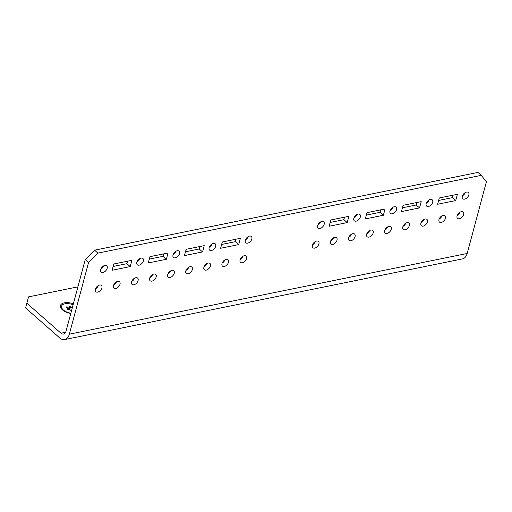 <?xml version="1.0" encoding="UTF-8"?>
<svg xmlns="http://www.w3.org/2000/svg" width="512" height="512" viewBox="0 0 512 512"><rect width="100%" height="100%" fill="white"/><g stroke="black" fill="none" stroke-linecap="round" stroke-linejoin="round"><path stroke-width="0.77" d="M70.765 313.53A10.298 5.107 -165 0 1 62.419 309.824A10.298 5.107 -165 0 1 61.459 308.845A10.298 5.107 -165 0 1 62.701 303.315A10.298 5.107 -165 0 1 73.37 303.802M316.608 241.043A4.211 2.579 -48.7 0 1 318.445 241.408A4.211 2.579 -48.7 0 1 318.413 245.126A4.211 2.579 -48.7 0 1 314.714 248.109A4.211 2.579 -48.7 0 1 312.883 247.738A4.211 2.579 -48.7 0 1 312.909 244.019A4.211 2.579 -48.7 0 1 316.608 241.043M315.418 241.491A4.211 2.579 -48.7 0 1 312.576 244.723M321.869 221.421A4.211 2.579 -48.7 0 1 323.699 221.786A4.211 2.579 -48.7 0 1 323.674 225.504A4.211 2.579 -48.7 0 1 319.974 228.486A4.211 2.579 -48.7 0 1 318.138 228.115A4.211 2.579 -48.7 0 1 318.163 224.397A4.211 2.579 -48.7 0 1 321.869 221.421M320.672 221.869A4.211 2.579 -48.7 0 1 317.83 225.107M334.688 237.376A4.211 2.579 -48.7 0 1 336.525 237.741A4.211 2.579 -48.7 0 1 336.499 241.459A4.211 2.579 -48.7 0 1 332.8 244.435A4.211 2.579 -48.7 0 1 330.963 244.07A4.211 2.579 -48.7 0 1 330.989 240.352A4.211 2.579 -48.7 0 1 334.688 237.376M333.498 237.824A4.211 2.579 -48.7 0 1 330.656 241.056M352.774 233.709A4.211 2.579 -48.7 0 1 354.611 234.074A4.211 2.579 -48.7 0 1 354.579 237.792A4.211 2.579 -48.7 0 1 350.88 240.768A4.211 2.579 -48.7 0 1 349.05 240.403A4.211 2.579 -48.7 0 1 349.075 236.685A4.211 2.579 -48.7 0 1 352.774 233.709M351.584 234.157A4.211 2.579 -48.7 0 1 348.742 237.389M358.029 214.086A4.211 2.579 -48.7 0 1 359.866 214.451A4.211 2.579 -48.7 0 1 359.84 218.17A4.211 2.579 -48.7 0 1 356.141 221.146A4.211 2.579 -48.7 0 1 354.304 220.781A4.211 2.579 -48.7 0 1 354.33 217.062A4.211 2.579 -48.7 0 1 358.029 214.086M356.838 214.534A4.211 2.579 -48.7 0 1 353.997 217.766M370.854 230.042A4.211 2.579 -48.7 0 1 372.691 230.406A4.211 2.579 -48.7 0 1 372.666 234.125A4.211 2.579 -48.7 0 1 368.966 237.101A4.211 2.579 -48.7 0 1 367.13 236.736A4.211 2.579 -48.7 0 1 367.155 233.018A4.211 2.579 -48.7 0 1 370.854 230.042M369.664 230.49A4.211 2.579 -48.7 0 1 366.822 233.722M388.941 226.374A4.211 2.579 -48.7 0 1 390.771 226.739A4.211 2.579 -48.7 0 1 390.746 230.458A4.211 2.579 -48.7 0 1 387.046 233.434A4.211 2.579 -48.7 0 1 385.216 233.069A4.211 2.579 -48.7 0 1 385.242 229.35A4.211 2.579 -48.7 0 1 388.941 226.374M387.75 226.822A4.211 2.579 -48.7 0 1 384.909 230.054M394.195 206.752A4.211 2.579 -48.7 0 1 396.032 207.117A4.211 2.579 -48.7 0 1 396.006 210.835A4.211 2.579 -48.7 0 1 392.307 213.811A4.211 2.579 -48.7 0 1 390.47 213.446A4.211 2.579 -48.7 0 1 390.496 209.728A4.211 2.579 -48.7 0 1 394.195 206.752M393.005 207.2A4.211 2.579 -48.7 0 1 390.163 210.432M407.021 222.701A4.211 2.579 -48.7 0 1 408.858 223.072A4.211 2.579 -48.7 0 1 408.832 226.79A4.211 2.579 -48.7 0 1 405.133 229.766A4.211 2.579 -48.7 0 1 403.296 229.402A4.211 2.579 -48.7 0 1 403.322 225.683A4.211 2.579 -48.7 0 1 407.021 222.701M405.83 223.155A4.211 2.579 -48.7 0 1 402.989 226.387M425.107 219.034A4.211 2.579 -48.7 0 1 426.938 219.405A4.211 2.579 -48.7 0 1 426.912 223.123A4.211 2.579 -48.7 0 1 423.213 226.099A4.211 2.579 -48.7 0 1 421.376 225.734A4.211 2.579 -48.7 0 1 421.408 222.016A4.211 2.579 -48.7 0 1 425.107 219.034M423.917 219.488A4.211 2.579 -48.7 0 1 421.069 222.72M430.362 199.411A4.211 2.579 -48.7 0 1 432.198 199.782A4.211 2.579 -48.7 0 1 432.173 203.501A4.211 2.579 -48.7 0 1 428.474 206.477A4.211 2.579 -48.7 0 1 426.637 206.112A4.211 2.579 -48.7 0 1 426.662 202.394A4.211 2.579 -48.7 0 1 430.362 199.411M429.171 199.866A4.211 2.579 -48.7 0 1 426.33 203.098M443.187 215.366A4.211 2.579 -48.7 0 1 445.024 215.738A4.211 2.579 -48.7 0 1 444.998 219.456A4.211 2.579 -48.7 0 1 441.293 222.432A4.211 2.579 -48.7 0 1 439.462 222.061A4.211 2.579 -48.7 0 1 439.488 218.349A4.211 2.579 -48.7 0 1 443.187 215.366M441.997 215.821A4.211 2.579 -48.7 0 1 439.155 219.053M461.274 211.699A4.211 2.579 -48.7 0 1 463.104 212.07A4.211 2.579 -48.7 0 1 463.078 215.789A4.211 2.579 -48.7 0 1 459.379 218.765A4.211 2.579 -48.7 0 1 457.542 218.394A4.211 2.579 -48.7 0 1 457.574 214.682A4.211 2.579 -48.7 0 1 461.274 211.699M460.083 212.154A4.211 2.579 -48.7 0 1 457.235 215.386M466.528 192.077A4.211 2.579 -48.7 0 1 468.365 192.448A4.211 2.579 -48.7 0 1 468.339 196.166A4.211 2.579 -48.7 0 1 464.634 199.142A4.211 2.579 -48.7 0 1 462.803 198.771A4.211 2.579 -48.7 0 1 462.829 195.059A4.211 2.579 -48.7 0 1 466.528 192.077M465.338 192.531A4.211 2.579 -48.7 0 1 462.496 195.763M242.381 262.778A4.211 2.579 131.3 0 0 246.086 259.795A4.211 2.579 131.3 0 0 246.112 256.083A4.211 2.579 131.3 0 0 244.275 255.712A4.211 2.579 131.3 0 0 240.576 258.688A4.211 2.579 131.3 0 0 240.55 262.406A4.211 2.579 131.3 0 0 242.381 262.778M240.243 259.398A4.211 2.579 131.3 0 0 243.085 256.16M247.642 243.155A4.211 2.579 131.3 0 0 251.341 240.173A4.211 2.579 131.3 0 0 251.366 236.461A4.211 2.579 131.3 0 0 249.536 236.09A4.211 2.579 131.3 0 0 245.837 239.066A4.211 2.579 131.3 0 0 245.805 242.784A4.211 2.579 131.3 0 0 247.642 243.155M245.498 239.776A4.211 2.579 131.3 0 0 248.346 236.538M224.301 266.445A4.211 2.579 131.3 0 0 228 263.469A4.211 2.579 131.3 0 0 228.026 259.75A4.211 2.579 131.3 0 0 226.195 259.379A4.211 2.579 131.3 0 0 222.496 262.362A4.211 2.579 131.3 0 0 222.464 266.074A4.211 2.579 131.3 0 0 224.301 266.445M222.157 263.066A4.211 2.579 131.3 0 0 225.005 259.827M206.221 270.112A4.211 2.579 131.3 0 0 209.92 267.136A4.211 2.579 131.3 0 0 209.946 263.418A4.211 2.579 131.3 0 0 208.109 263.046A4.211 2.579 131.3 0 0 204.41 266.029A4.211 2.579 131.3 0 0 204.384 269.741A4.211 2.579 131.3 0 0 206.221 270.112M204.077 266.733A4.211 2.579 131.3 0 0 206.918 263.501M211.475 250.49A4.211 2.579 131.3 0 0 215.174 247.514A4.211 2.579 131.3 0 0 215.2 243.795A4.211 2.579 131.3 0 0 213.37 243.424A4.211 2.579 131.3 0 0 209.67 246.406A4.211 2.579 131.3 0 0 209.638 250.118A4.211 2.579 131.3 0 0 211.475 250.49M209.331 247.11A4.211 2.579 131.3 0 0 212.179 243.878M188.134 273.779A4.211 2.579 131.3 0 0 191.834 270.803A4.211 2.579 131.3 0 0 191.859 267.085A4.211 2.579 131.3 0 0 190.029 266.714A4.211 2.579 131.3 0 0 186.33 269.696A4.211 2.579 131.3 0 0 186.298 273.408A4.211 2.579 131.3 0 0 188.134 273.779M185.99 270.4A4.211 2.579 131.3 0 0 188.838 267.168M170.054 277.446A4.211 2.579 131.3 0 0 173.754 274.47A4.211 2.579 131.3 0 0 173.779 270.752A4.211 2.579 131.3 0 0 171.942 270.381A4.211 2.579 131.3 0 0 168.243 273.363A4.211 2.579 131.3 0 0 168.218 277.075A4.211 2.579 131.3 0 0 170.054 277.446M167.91 274.067A4.211 2.579 131.3 0 0 170.752 270.835M175.309 257.824A4.211 2.579 131.3 0 0 179.008 254.848A4.211 2.579 131.3 0 0 179.034 251.13A4.211 2.579 131.3 0 0 177.203 250.758A4.211 2.579 131.3 0 0 173.504 253.741A4.211 2.579 131.3 0 0 173.478 257.459A4.211 2.579 131.3 0 0 175.309 257.824M173.171 254.445A4.211 2.579 131.3 0 0 176.013 251.213M151.968 281.114A4.211 2.579 131.3 0 0 155.667 278.138A4.211 2.579 131.3 0 0 155.693 274.419A4.211 2.579 131.3 0 0 153.862 274.048A4.211 2.579 131.3 0 0 150.163 277.03A4.211 2.579 131.3 0 0 150.138 280.749A4.211 2.579 131.3 0 0 151.968 281.114M149.83 277.734A4.211 2.579 131.3 0 0 152.672 274.502M133.888 284.781A4.211 2.579 131.3 0 0 137.587 281.805A4.211 2.579 131.3 0 0 137.613 278.086A4.211 2.579 131.3 0 0 135.776 277.715A4.211 2.579 131.3 0 0 132.077 280.698A4.211 2.579 131.3 0 0 132.051 284.416A4.211 2.579 131.3 0 0 133.888 284.781M131.744 281.402A4.211 2.579 131.3 0 0 134.586 278.17M139.142 265.158A4.211 2.579 131.3 0 0 142.842 262.182A4.211 2.579 131.3 0 0 142.874 258.464A4.211 2.579 131.3 0 0 141.037 258.099A4.211 2.579 131.3 0 0 137.338 261.075A4.211 2.579 131.3 0 0 137.312 264.794A4.211 2.579 131.3 0 0 139.142 265.158M137.005 261.779A4.211 2.579 131.3 0 0 139.846 258.547M115.802 288.448A4.211 2.579 131.3 0 0 119.501 285.472A4.211 2.579 131.3 0 0 119.533 281.754A4.211 2.579 131.3 0 0 117.696 281.389A4.211 2.579 131.3 0 0 113.997 284.365A4.211 2.579 131.3 0 0 113.971 288.083A4.211 2.579 131.3 0 0 115.802 288.448M113.664 285.069A4.211 2.579 131.3 0 0 116.506 281.837M97.722 292.115A4.211 2.579 131.3 0 0 101.421 289.139A4.211 2.579 131.3 0 0 101.446 285.421A4.211 2.579 131.3 0 0 99.616 285.056A4.211 2.579 131.3 0 0 95.91 288.032A4.211 2.579 131.3 0 0 95.885 291.75A4.211 2.579 131.3 0 0 97.722 292.115M95.578 288.736A4.211 2.579 131.3 0 0 98.419 285.504M102.976 272.493A4.211 2.579 131.3 0 0 106.675 269.517A4.211 2.579 131.3 0 0 106.707 265.798A4.211 2.579 131.3 0 0 104.87 265.434A4.211 2.579 131.3 0 0 101.171 268.41A4.211 2.579 131.3 0 0 101.146 272.128A4.211 2.579 131.3 0 0 102.976 272.493M100.838 269.114A4.211 2.579 131.3 0 0 103.68 265.882M366.97 212.64L365.286 218.925L383.366 215.258L385.05 208.973L366.97 212.64M439.302 197.971L437.619 204.25L455.699 200.582L457.382 194.304L439.302 197.971M149.971 256.653L168.058 252.986L166.374 259.264L148.288 262.931L149.971 256.653M113.805 263.987L131.891 260.32L130.208 266.598L112.122 270.272L113.805 263.987M467.181 253.478L486.4 181.741L481.267 175.36L97.914 253.114L88.576 262.426L69.35 334.163A11.795 7.251 -101.5 0 1 64.698 339.571L462.522 258.886A11.795 7.251 78.5 0 0 467.181 253.478L69.35 334.163M204.224 245.651L202.541 251.93L184.454 255.597L186.138 249.318L204.224 245.651M240.39 238.317L238.707 244.595L220.621 248.262L222.304 241.984L240.39 238.317M403.136 205.306L401.453 211.584L419.533 207.917L421.216 201.638L403.136 205.306M330.803 219.981L329.12 226.259L347.2 222.592L348.883 216.314L330.803 219.981M330.144 222.445L343.872 219.661L344.531 217.197M366.31 215.11L380.038 212.326L380.698 209.856M402.47 207.776L416.205 204.992L416.864 202.522M438.637 200.442L452.365 197.658L453.03 195.187M163.699 253.869L163.04 256.339L149.312 259.123M127.533 261.203L126.874 263.674L113.146 266.458M481.267 175.36L477.939 172.429L94.579 250.182L97.914 253.114M88.576 262.426L85.242 259.501L66.022 331.238A6.176 3.802 -101.5 0 1 63.584 334.067A6.176 3.802 -101.5 0 1 60.966 333.197L26.861 303.219L25.6 307.93L28.538 296.87L77.914 286.854M85.242 259.501L94.579 250.182M199.866 246.534L199.206 248.998L185.478 251.789M236.032 239.2L235.373 241.664L221.645 244.448M238.707 244.595L235.373 241.664M202.541 251.93L199.206 248.998M64.698 339.571A11.795 7.251 -101.5 0 1 59.706 337.907L25.6 307.93M422.24 221.875L421.594 221.702M28.538 296.87L26.861 303.219M130.208 266.598L126.874 263.674M166.374 259.264L163.04 256.339M455.699 200.582L452.365 197.658M419.533 207.917L416.205 204.992M383.366 215.258L380.038 212.326M347.2 222.592L343.872 219.661M73.12 304.736A9.024 4.474 15 0 0 61.581 306.189A9.024 4.474 15 0 0 63.322 309.939A9.024 4.474 15 0 0 70.848 313.222M72.346 307.622A1.402 0.698 -165 0 1 70.509 306.682L69.914 306.317A4.211 2.093 15 0 0 69.6 306.272L69.152 306.502A1.402 0.698 -165 0 1 69.152 306.694A1.402 0.698 -165 0 1 67.27 306.886L66.566 306.893A4.211 2.093 15 0 0 66.445 307.021L66.746 307.443A1.402 0.698 -165 0 1 67.309 307.776A1.402 0.698 -165 0 1 67.584 308.365A1.402 0.698 -165 0 1 67.059 308.73L66.944 309.101A4.211 2.093 15 0 0 67.136 309.267L67.891 309.466A1.402 0.698 -165 0 1 69.811 309.978A1.402 0.698 -165 0 1 70.08 310.374L70.675 310.739A4.211 2.093 15 0 0 70.989 310.778L71.437 310.547A1.402 0.698 -165 0 1 71.437 310.362A1.402 0.698 -165 0 1 71.686 310.08M69.683 309.875A1.402 0.698 -165 0 1 69.664 309.818L69.075 309.453A4.211 2.093 15 0 0 68.762 309.414L68.448 309.44M61.581 306.189L61.376 306.944A9.024 4.474 15 0 0 61.92 309.357M71.296 310.752A1.402 0.698 -165 0 1 70.061 310.317M65.651 332.243L60.966 333.197M69.075 309.453L69.914 306.317M66.957 309.114L67.059 308.73M66.47 307.251L66.566 306.893M67.078 307.61L67.27 306.886M68.762 309.414L69.6 306.272M69.664 309.818L70.509 306.682M67.309 309.376L67.584 308.365M71.334 310.733L71.437 310.362M68.416 309.44L69.152 306.694"/></g></svg>
